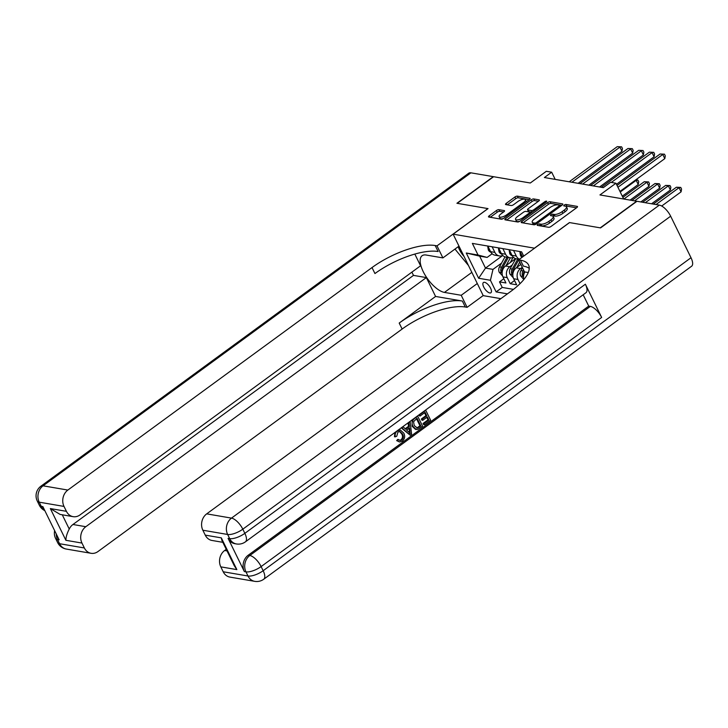 <?xml version="1.0" encoding="UTF-8"?>
<svg xmlns="http://www.w3.org/2000/svg" width="728" height="728" viewBox="0 0 728 728"><rect width="100%" height="100%" fill="white"/><g stroke="black" fill="none" stroke-linecap="round" stroke-linejoin="round"><path stroke-width="1.09" d="M537.692 224.515A1.365 0.491 -26.1 0 0 537.209 225.243A1.365 0.491 -26.1 0 0 537.428 225.38L548.603 227.291A1.947 0.701 -26.1 0 0 551.087 226.426L576.794 207.617A1.947 0.701 -26.1 0 0 577.486 206.579A1.947 0.701 -26.1 0 0 577.168 206.388L566.002 204.477A1.365 0.491 -26.1 0 0 564.264 205.078A1.365 0.491 -26.1 0 0 563.772 205.806A1.365 0.491 -26.1 0 0 564 205.942L565.447 206.188A6.224 2.23 -26.1 0 1 566.466 206.788A6.224 2.23 -26.1 0 1 564.236 210.11L562.098 211.675A6.224 2.23 -26.1 0 1 554.163 214.442L552.716 214.196A1.365 0.491 -26.1 0 0 550.978 214.796A1.365 0.491 -26.1 0 0 550.495 215.524A1.365 0.491 -26.1 0 0 550.714 215.661L552.161 215.907A6.224 2.23 -26.1 0 1 553.18 216.507A6.224 2.23 -26.1 0 1 550.95 219.829L548.812 221.394A6.224 2.23 -26.1 0 1 540.877 224.16L539.43 223.915A1.365 0.491 -26.1 0 0 537.692 224.515M489.762 292.956A6.343 2.63 -126.2 0 0 490.909 292.756A6.343 2.63 -126.2 0 0 489.999 287.141A6.343 2.63 -126.2 0 0 484.557 282.318A6.343 2.63 -126.2 0 0 483.419 282.519A6.343 2.63 -126.2 0 0 484.329 288.133A6.343 2.63 -126.2 0 0 489.762 292.956M498.898 209.673A1.947 0.701 -26.1 0 0 496.414 210.538L489.198 215.816A1.947 0.701 -26.1 0 0 488.506 216.853A1.947 0.701 -26.1 0 0 488.825 217.044L501.228 219.173A1.947 0.701 -26.1 0 0 503.712 218.309L529.429 199.499A1.947 0.701 -26.1 0 0 530.12 198.462A1.947 0.701 -26.1 0 0 529.802 198.271L517.39 196.141A1.947 0.701 -26.1 0 0 514.914 197.006L506.197 203.385A1.947 0.701 -26.1 0 0 505.505 204.422A1.947 0.701 -26.1 0 0 505.824 204.604L511.129 205.524A1.947 0.701 -26.1 0 0 513.613 204.65L517.936 201.492A5.205 1.865 -26.1 0 1 525.425 199.69A5.205 1.865 -26.1 0 1 523.559 202.457L506.633 214.842A5.205 1.865 -26.1 0 1 499.144 216.644A5.205 1.865 -26.1 0 1 501.01 213.877L503.831 211.812A1.947 0.701 -26.1 0 0 504.522 210.774A1.947 0.701 -26.1 0 0 504.204 210.583L498.898 209.673L499.708 211.338A1.947 0.701 -26.1 0 0 497.233 212.203L490.272 217.29M534.525 248.111L569.451 222.568L600.254 227.846L636.636 201.228L599.945 194.94L615.952 183.228L610.592 182.309L603.321 187.633L544.398 177.532L551.678 172.208L546.319 171.298L530.312 183.001L493.62 176.713L457.239 203.33L488.042 208.608L453.116 234.161L534.561 248.184M521.903 221.421A1.947 0.701 -26.1 0 0 521.212 222.459A1.947 0.701 -26.1 0 0 521.53 222.65L533.933 224.779A1.947 0.701 -26.1 0 0 536.418 223.915L562.125 205.105A1.947 0.701 -26.1 0 0 562.826 204.067A1.947 0.701 -26.1 0 0 562.507 203.876L550.095 201.747A1.947 0.701 -26.1 0 0 547.62 202.612L521.903 221.421L522.595 222.832M517.581 221.976L505.177 219.847A1.947 0.701 -26.1 0 1 504.859 219.656A1.947 0.701 -26.1 0 1 505.55 218.618L531.267 199.809A1.947 0.701 -26.1 0 1 533.742 198.944L539.057 199.854A1.947 0.701 -26.1 0 1 539.375 200.045A1.947 0.701 -26.1 0 1 538.675 201.083L528.246 208.709A1.947 0.701 -26.1 0 0 527.554 209.746A1.947 0.701 -26.1 0 0 527.873 209.937L531.395 210.538A1.947 0.701 -26.1 0 0 533.879 209.673L544.735 201.738A1.365 0.491 -26.1 0 1 546.692 201.265A1.365 0.491 -26.1 0 1 546.2 201.984L520.065 221.112A1.947 0.701 -26.1 0 1 517.581 221.976M503.84 278.706L499.508 281.873L505.933 282.974L502.966 276.913L507.252 277.65A7.926 6.625 -80.3 0 1 509.818 266.739L512.275 264.947M514.56 280.544L510.219 283.711L516.653 284.812L513.677 278.751L517.963 279.488A7.926 6.625 -80.3 0 1 520.529 268.577L522.276 267.303M502.966 276.913A7.926 6.625 99.7 0 1 505.532 266.011L515.588 258.649M513.677 278.751A7.926 6.625 99.7 0 1 516.243 267.84L520.884 264.455M500.864 298.662L483.228 295.641L453.116 234.161M499.508 281.873L502.238 287.442L496.123 291.91L507.443 293.857M496.123 291.91L490.426 280.28L478.642 278.26L466.266 253.007L478.05 255.028L472.354 243.398L521.63 251.843L523.723 256.11M522.613 256.929L519.983 251.56M487.851 246.055L490.59 251.661A7.926 6.625 99.7 0 0 495.076 255.209L499.363 255.947A7.926 6.625 -80.3 0 1 494.876 252.389L492.128 246.783M498.562 247.884L501.31 253.49A7.926 6.625 99.7 0 0 505.787 257.048L510.073 257.785A7.926 6.625 -80.3 0 1 505.587 254.227L502.848 248.621M509.272 249.722L512.021 255.328A7.926 6.625 99.7 0 0 516.498 258.886L519.282 259.359M519.474 259.223A7.926 6.625 -80.3 0 1 516.307 256.065L513.559 250.459M520.02 283.674L517.963 279.488M510.219 283.711L507.252 277.65M502.238 287.442L513.477 289.371M502.693 255.51L485.494 268.095L492.993 269.378L501.565 263.108M555.191 179.388L551.678 172.208M623.678 199.008L615.952 183.228M492.137 253.754L487.132 257.412L479.634 256.129L485.494 268.095L478.642 278.26M513.458 257.321A7.926 6.625 -80.3 0 1 510.073 257.785M524.888 271.954A7.926 6.625 99.7 0 0 523.933 279.425M502.748 255.492A7.926 6.625 -80.3 0 1 499.363 255.947M478.05 255.028L487.132 257.412M492.993 269.378L490.426 280.28M466.266 253.007L479.634 256.129M539.393 225.716A1.365 0.491 -26.1 0 1 540.249 225.571L541.687 225.826A6.224 2.23 -26.1 0 0 549.622 223.059L548.812 221.394M553.18 216.507L553.999 218.173A6.224 2.23 -26.1 0 1 551.769 221.485L549.622 223.059M566.466 206.788L567.276 208.454A6.224 2.23 -26.1 0 1 565.055 211.766L562.908 213.34A6.224 2.23 -26.1 0 1 554.973 216.107L553.526 215.852A1.365 0.491 -26.1 0 0 552.597 216.025M576.54 207.808L566.812 206.142A1.365 0.491 -26.1 0 0 565.884 206.306M561.87 205.287L550.914 203.412A1.947 0.701 -26.1 0 0 548.43 204.277L522.977 222.895M534.78 223.114A1.365 0.491 -26.1 0 0 536.518 222.513L559.086 205.997A1.365 0.491 -26.1 0 0 559.568 205.278A1.365 0.491 -26.1 0 0 559.35 205.141L557.821 204.877A6.224 2.23 -26.1 0 0 549.886 207.644L534.461 218.937A6.224 2.23 -26.1 0 0 532.232 222.249A6.224 2.23 -26.1 0 0 533.251 222.85L534.78 223.114L535.435 224.461M532.232 222.249L533.051 223.915A6.224 2.23 -26.1 0 0 534.07 224.515L533.251 222.85M534.907 224.661L534.07 224.515M506.624 220.093L532.077 201.474L531.267 199.809M538.42 201.274L534.561 200.609A1.947 0.701 -26.1 0 0 532.077 201.474M527.554 209.746L528.364 211.411A1.947 0.701 -26.1 0 0 528.683 211.602L532.214 212.203A1.947 0.701 -26.1 0 0 532.232 212.203L531.395 210.538M517.426 216.626A5.205 1.865 -26.1 0 0 515.57 219.401A5.205 1.865 -26.1 0 0 523.059 217.59L529.019 213.231A1.947 0.701 -26.1 0 0 529.711 212.194A1.947 0.701 -26.1 0 0 529.393 212.003L525.871 211.402A1.947 0.701 -26.1 0 0 523.396 212.267L517.426 216.626M515.57 219.401L516.38 221.057A5.205 1.865 -26.1 0 0 519.874 221.239M503.567 212.003L499.708 211.338M499.144 216.644L499.963 218.309A5.205 1.865 -26.1 0 0 503.43 218.5M526.298 201.783A5.205 1.865 -26.1 0 0 526.235 201.347L525.425 199.69M529.165 199.681L518.209 197.807A1.947 0.701 -26.1 0 0 515.724 198.671L507.27 204.859M661.707 206.024L681.09 191.846L679.051 187.688L676.376 187.233L653.325 204.095M656.01 204.55L679.051 187.688L680.753 187.415L681.563 189.08L681.09 191.846M676.376 187.233L680.753 187.415M619.965 191.418L664.81 158.613L662.771 154.463L617.926 187.269M660.096 153.999L664.473 154.181L660.096 153.999L617.053 185.485M664.473 154.181L665.283 155.847L664.81 158.613M468.477 265.52L454.964 249.076M458.24 246.674A12.886 5.351 -126.2 0 0 464.036 256.456M399.681 440.367L400.937 439.849C402.675 438.174 402.957 436.218 401.765 433.97L399.554 431.467M395.322 436.909C394.767 434.443 395.413 432.468 397.261 430.985L400.355 430.021L403.849 433.206C405.296 436.318 404.777 438.975 402.293 441.186L399.554 441.978L397.506 440.759L398.589 439.548L400.109 440.495L401.792 439.994C403.53 438.32 403.812 436.363 402.62 434.115L399.972 431.495L397.943 432.05L396.714 436.336L394.467 436.764L394.94 432.468M398.489 429.866L400.355 430.021M399.554 441.978L396.651 440.604L397.734 439.403L398.589 439.548M405.196 428.746L408.526 426.308L408.062 422.868M410.21 435.226L401.856 427.791L403.166 426.836L405.66 429.183L409.382 426.453L408.872 422.659L410.173 421.703L411.593 434.216L410.21 435.226L401.237 427.864M419.956 416.116L419.392 414.969L425.771 410.301L430.658 420.265L424.506 424.77L423.942 423.623L428.865 420.02L427.363 416.953L422.768 420.311L422.204 419.155L426.799 415.797L425.106 412.348L419.956 416.116L418.673 415.106M424.506 424.77L423.641 424.624L423.077 423.478L428.009 419.874L426.781 417.371M422.768 420.311L421.912 420.156L421.348 419.01L425.944 415.652L424.533 412.767M228.073 538.347L229.684 538.629A11.894 9.946 99.7 0 0 236.409 543.962L234.798 543.68A11.894 9.946 -80.3 0 1 228.073 538.347L244.353 571.58A11.894 9.946 -80.3 0 1 248.203 555.227L249.813 555.5L590.344 306.388A11.894 4.932 53.8 0 1 601.656 317.454L585.376 284.22A11.894 4.932 53.8 0 1 585.967 292.72L245.436 541.832A11.894 4.932 -126.2 0 0 244.845 533.342L585.376 284.22M583.173 294.758L588.734 306.106L248.203 555.227M416.38 429.547L413.022 426.471C411.447 423.296 411.966 420.629 414.587 418.482L417.717 416.198L422.595 426.162L417.999 429.329L415.524 429.402L412.166 426.326L412.139 419.883M600.573 227.9L569.56 222.586L518.627 259.841L520.447 260.16A49.55 17.754 153.9 0 1 528.564 264.974A49.55 17.754 153.9 0 1 510.847 291.364L206.697 513.859L231.495 518.118L659.341 205.123L636.955 201.283L600.573 227.9M518.627 259.841L524.524 271.89L528.246 272.527M236.864 569.615L234.334 565.856L221.904 540.476L221.321 537.874L236.864 569.615L220.793 566.857L223.196 571.762L247.993 576.012L245.964 571.853L244.353 571.58M220.793 566.857A11.894 9.946 -80.3 0 1 224.643 550.505L227.009 550.905M226.244 549.331L224.643 550.505M601.656 317.454L261.125 566.575L263.154 570.725A11.894 4.259 -26.1 0 1 247.993 576.012A11.894 9.946 99.7 0 0 254.718 581.344L229.921 577.095A11.894 9.946 -80.3 0 1 223.196 571.762M659.341 205.123A11.894 4.932 53.8 0 1 670.652 216.198L691.009 257.73A11.894 4.932 53.8 0 1 691.6 266.23L263.754 579.224A11.894 4.932 -126.2 0 0 263.154 570.725L691.009 257.73M222.804 542.315L211.975 540.458A11.894 9.946 -80.3 0 1 205.251 535.125L221.321 537.874M670.652 216.198L242.806 529.183L244.845 533.342A11.894 4.259 -26.1 0 1 229.684 538.629L227.646 534.47L202.848 530.221L205.251 535.125M202.848 530.221A11.894 9.946 -80.3 0 1 206.697 513.859M588.734 306.106L590.344 306.388M520.447 260.16L523.377 266.139A49.55 17.754 153.9 0 1 529.238 268.35M426.799 415.797L425.944 415.652M422.204 419.155L421.348 419.01M428.865 420.02L428.009 419.874M423.942 423.623L423.077 423.478M417.044 418.245L413.531 421.776L414.259 425.598L417.49 428.055L420.802 425.916L417.044 418.245M416.816 428.073L419.947 425.771L416.471 418.664M413.022 426.471L412.166 426.326M420.802 425.916L419.947 425.771M419.037 427.209L418.181 427.063M410.028 431.295L409.573 427.882L406.597 430.057L410.337 433.57L408.808 428.437M409.382 426.453L408.526 426.308M409.482 433.424L409.172 431.149M402.62 434.115L401.765 433.97M401.792 439.994L400.937 439.849M397.506 440.759L396.651 440.604M66.284 549.048A11.894 11.894 0 0 1 57.621 542.56A11.894 4.259 -26.1 0 0 59.569 543.716L84.366 547.966A11.894 9.946 99.7 0 0 91.082 553.298L66.284 549.048A11.894 9.946 -80.3 0 1 59.569 543.716L57.53 539.557L59.132 539.83L42.852 506.597L41.25 506.324L39.212 502.174A11.894 9.946 -80.3 0 1 43.061 485.813L67.859 490.062A11.894 9.946 99.7 0 0 64.009 506.424L39.212 502.174A11.894 4.259 153.9 0 1 37.265 501.019A11.894 11.894 0 0 1 40.923 486.186A11.894 4.932 -126.2 0 1 43.061 485.813L470.907 172.827L493.302 176.658L456.92 203.276L487.933 208.59L437 245.855L435.18 245.536A49.55 17.754 -26.1 0 0 372.008 267.567L67.859 490.062M458.977 246.137L442.897 257.903L426.135 255.028A22.295 9.255 -126.2 0 0 422.131 255.719A22.295 9.255 -126.2 0 0 425.325 275.457A22.295 9.255 -126.2 0 0 444.444 292.41L461.215 295.286L467.112 307.334L465.292 307.016A49.55 17.754 -26.1 0 0 402.129 329.047L97.98 551.542A11.894 9.946 99.7 0 1 91.082 553.298M442.897 257.903L437 245.855M62.271 514.796L69.242 529.029C66.976 533.478 65.866 537.237 65.893 540.303L50.35 508.572L66.412 511.32A11.894 9.946 99.7 0 0 73.137 516.662A11.894 9.946 99.7 0 0 80.035 514.905L420.566 265.793L414.824 254.072M411.893 272.136L413.486 275.384L426.344 277.586L85.813 526.708A11.894 9.946 99.7 0 0 81.964 543.061L65.893 540.303M435.581 296.451L462.362 301.037A49.55 17.754 -26.1 0 0 399.199 323.059L435.581 296.451L426.344 277.586M66.412 511.32L64.009 506.424M40.923 486.186L468.777 173.191A11.894 4.932 53.8 0 1 470.907 172.827M477.295 283.52L461.215 295.286M483.192 295.568L467.112 307.334M84.366 547.966L81.964 543.061M69.242 529.029A11.894 9.946 -80.3 0 1 72.955 524.497L85.813 526.708M413.486 275.384L72.955 524.497M435.18 245.536L438.11 251.524A49.55 17.754 -26.1 0 0 374.947 273.546L372.008 267.567M50.35 508.572L60.124 514.423L73.137 516.662M651.542 203.785L670.379 190.008L668.34 185.858L665.665 185.394L642.615 202.257M645.299 202.712L668.34 185.858L670.042 185.576L670.852 187.242L670.379 190.008M665.665 185.394L670.042 185.576M523.832 279.534L520.675 275.948A5.251 4.395 -80.3 0 1 520.911 270.543L522.476 267.704M640.831 201.947L659.668 188.17L657.63 184.02L654.954 183.556L631.904 200.418M523.523 269.851L522.95 270.898A5.251 4.395 99.7 0 0 522.285 274.92L522.841 275.93L523.587 275.921M523.614 275.621L523.569 275.139A5.251 4.395 -80.3 0 1 524.187 271.198M634.579 200.882L657.63 184.02L659.331 183.747L660.141 185.403L659.668 188.17M654.954 183.556L659.331 183.747M516.744 267.485L519.719 262.071M513.258 277.723L509.964 274.11A5.251 4.395 -80.3 0 1 510.201 268.714L515.715 258.695M630.12 200.109L648.948 186.341L646.919 182.182L644.235 181.727L622.868 197.352M512.903 273.783L512.858 273.309A5.251 4.395 -80.3 0 1 513.522 269.278L518.673 259.932M517.726 259.095L512.239 269.06A5.251 4.395 99.7 0 0 511.566 273.082L512.13 274.092L512.876 274.083M623.869 199.044L646.919 182.182L648.612 181.909L649.431 183.565L648.948 186.341M644.235 181.727L648.612 181.909M510.237 262.562L512.812 257.885A12.585 10.52 -80.3 0 1 513.04 257.494M506.033 265.647L510.337 257.821M502.548 275.885L499.253 272.281A5.251 4.395 -80.3 0 1 499.49 266.876L505.005 256.857M622.285 196.169L638.238 184.502L636.199 180.344L635.307 180.198M502.193 271.954L502.138 271.471A5.251 4.395 -80.3 0 1 502.811 267.44L508.299 257.475M507.016 257.257L501.528 267.221A5.251 4.395 99.7 0 0 500.855 271.253L501.41 272.263L502.156 272.245M620.256 192.01L636.199 180.344L637.901 180.071L638.72 181.736L638.238 184.502M635.726 179.889L637.901 180.071M520.429 252.47L519.928 252.379L520.484 255.519A5.251 4.395 99.7 0 0 522.103 257.303M616.48 184.302L654.099 156.775L652.06 152.625L611.311 182.437M649.385 152.161L653.762 152.352L649.385 152.161L601.355 187.296M653.762 152.352L654.572 154.008L654.099 156.775M509.718 250.632L509.209 250.55L509.773 253.681A5.251 4.395 99.7 0 0 512.312 255.874M599.572 186.996L643.379 154.946L641.35 150.787L593.32 185.922M638.674 150.332L643.052 150.514L638.674 150.332L590.645 185.458M643.052 150.514L643.861 152.17L643.379 154.946M499.008 248.794L498.498 248.712L499.053 251.852A5.251 4.395 99.7 0 0 501.601 254.036M588.861 185.158L632.668 153.108L630.639 148.949L582.609 184.084M627.955 148.494L632.332 148.676L627.955 148.494L579.934 183.629M632.332 148.676L633.151 150.341L632.668 153.108M488.288 246.956L487.787 246.874L488.342 250.013A5.251 4.395 99.7 0 0 490.881 252.197M578.141 183.32L621.958 151.269L619.919 147.111L571.899 182.246M617.244 146.656L621.621 146.838L617.244 146.656L569.214 181.791M621.621 146.838L622.44 148.503L621.958 151.269M505.532 266.011L509.818 266.739M516.243 267.84L520.529 268.577M490.59 251.661L494.876 252.389M501.31 253.49L505.587 254.227M512.021 255.328L516.307 256.065M541.687 225.826L540.877 224.16M551.769 221.485L550.95 219.829M553.526 215.852L552.716 214.196M554.973 216.107L554.163 214.442M562.908 213.34L562.098 211.675M565.055 211.766L564.236 210.11M566.812 206.142L566.002 204.477M577.44 206.952L577.168 206.388M540.249 225.571L539.43 223.915M548.43 204.277L547.62 202.612M550.914 203.412L550.095 201.747M562.78 204.431L562.507 203.876M536.991 223.487L536.518 222.513M559.559 206.98L559.086 205.997M506.242 220.029L505.55 218.618M534.561 200.609L533.742 198.944M539.33 200.418L539.057 199.854M528.683 211.602L527.873 209.937M534.352 210.656L533.879 209.673M545.208 202.712L544.735 201.738M523.532 218.573L523.059 217.59M529.502 214.205L529.019 213.231M504.477 211.147L504.204 210.583M507.116 215.816L506.633 214.842M524.042 203.44L523.559 202.457M506.888 204.796L506.197 203.385M515.724 198.671L514.914 197.006M518.209 197.807L517.39 196.141M530.075 198.826L529.802 198.271M489.889 217.226L489.198 215.816M497.233 212.203L496.414 210.538M249.813 555.5A11.894 9.946 99.7 0 0 245.964 571.853A11.894 4.259 153.9 0 0 261.125 566.575A11.894 4.932 -126.2 0 0 249.813 555.5M231.495 518.118A11.894 9.946 99.7 0 0 227.646 534.47A11.894 4.259 153.9 0 0 242.806 529.183A11.894 4.932 -126.2 0 0 231.495 518.118M462.362 301.037L465.292 307.016M399.199 323.059L402.129 329.047M44.69 510.346A11.894 9.946 -80.3 0 1 41.25 506.324A11.894 4.259 -26.1 0 1 39.303 505.168A11.894 11.894 0 0 0 44.845 510.665M54.636 530.657A11.894 11.894 0 0 0 55.583 538.401A11.894 4.259 153.9 0 0 57.53 539.557A11.894 9.946 -80.3 0 1 56.256 533.952M471.835 272.381L444.444 292.41M520.748 276.039L523.55 276.522M520.911 270.543L522.95 270.898M523.477 274.046L522.285 274.92M510.028 274.201L512.831 274.684M513.522 269.278L514.614 269.469M510.201 268.714L512.239 269.06M512.767 272.208L511.566 273.082M499.317 272.363L502.12 272.845M502.811 267.44L503.903 267.631M499.49 266.876L501.528 267.221M502.056 270.379L500.855 271.253M522.021 255.71L520.465 255.446M511.302 253.872L509.755 253.608M500.591 252.034L499.044 251.77M489.88 250.204L488.333 249.931M560.178 206.524L559.568 205.278M530.384 213.559L529.711 212.194M254.718 581.344A11.894 11.894 0 0 0 263.754 579.224M236.409 543.962A11.894 11.894 0 0 0 245.436 541.832M39.303 505.168L37.265 501.019M57.621 542.56L55.583 538.401"/></g></svg>
